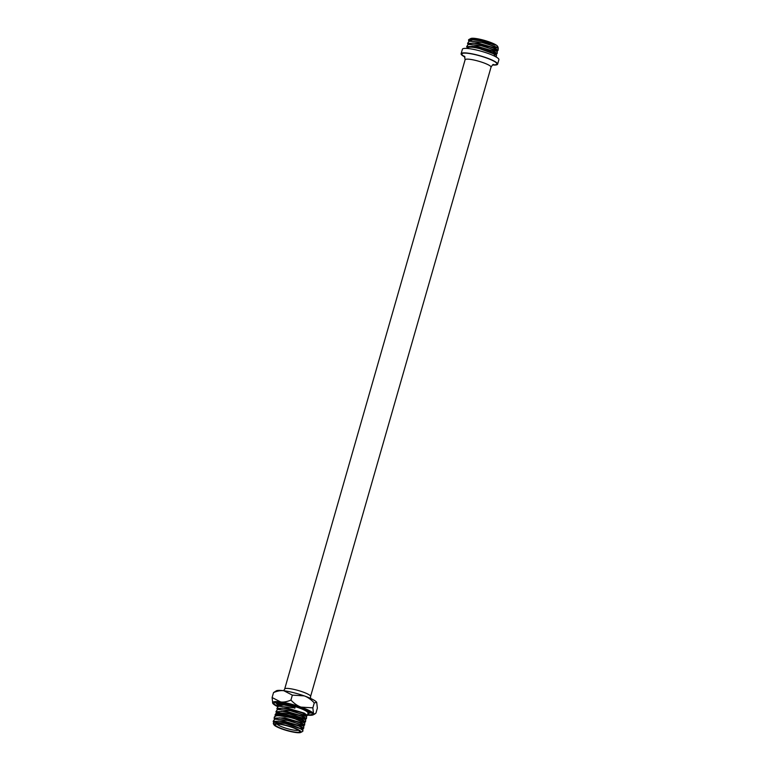 <?xml version="1.0" encoding="UTF-8"?>
<svg xmlns="http://www.w3.org/2000/svg" width="771" height="771" viewBox="0 0 771 771"><rect width="100%" height="100%" fill="white"/><g stroke="black" fill="none" stroke-linecap="round" stroke-linejoin="round"><path stroke-width="1.16" d="M276.673 726.754A14.129 2.429 -164 0 0 290.359 731.477A14.129 2.429 -164 0 0 300.709 732.45A14.129 2.429 -164 0 0 298.252 729.665A14.129 2.429 -164 0 0 282.292 724.441A14.129 2.429 -164 0 0 273.975 724.779A14.129 2.429 -164 0 0 276.673 726.754M297.201 729.53A12.75 2.188 16 0 1 299.63 731.303A12.75 2.188 16 0 1 292.122 731.612A12.75 2.188 16 0 1 277.724 726.889A12.75 2.188 16 0 1 275.498 724.383A12.75 2.188 16 0 1 284.846 725.26A12.75 2.188 16 0 1 297.201 729.53M300.709 732.45L302.521 731.486A15.622 2.689 -164 0 0 302.878 731.101A15.622 2.689 -164 0 0 299.794 728.412A15.622 2.689 -164 0 0 284.229 723.073L302.916 729.578L302.878 731.101M304.603 725.106L304.767 723.102L301.818 721.338C292.903 717.705 284.509 715.825 276.654 715.719L274.515 716.673L274.1 718.109L284.817 717.888L301.413 722.774L304.603 725.106L304.034 725.472M303.668 728.344L303.841 726.34L300.892 724.576L286.764 720.172L274.698 719.131L273.175 721.348L283.892 721.116L300.478 726.012L303.668 728.344L303.09 728.711M284.229 723.073L274.119 722.273L273.281 723.583L273.975 724.779M274.119 722.273L289.568 723.94L302.916 729.578M274.698 719.131L290.494 720.712L303.841 726.34M275.632 715.902L277.396 715.507L292.479 717.753L304.767 723.102M274.486 719.198L274.1 718.109M278.408 706.197L294.811 707.923L278.398 706.197L276.885 708.404L287.602 708.183L304.188 713.069L307.378 715.401L306.762 715.777M306.453 718.639L306.627 716.644L303.678 714.871L289.568 710.467L277.493 709.426L275.96 711.643L286.677 711.411L303.263 716.307L306.453 718.639L305.836 719.015M305.528 721.868L305.702 719.873L302.752 718.1L288.624 713.705L276.558 712.664L275.035 714.881L277.165 713.927C285.029 714.033 293.414 715.902 302.338 719.545L305.528 721.868L304.217 722.437M276.548 712.664L292.344 714.235L305.702 719.873M277.502 709.426L293.308 711.007L306.627 716.644M294.792 708.27L295.332 706.409L295.071 707.026L283.767 704.925L278.408 705.822L278.148 706.718M277.271 709.493L276.885 708.404M307.841 713.811A16.895 2.901 -164 0 0 309.364 713.098A16.895 2.901 -164 0 0 306.029 710.187A16.895 2.901 -164 0 0 288.287 704.212A16.895 2.901 -164 0 0 276.895 703.778A16.895 2.901 -164 0 0 277.811 705.195L281.521 704.154L295.332 706.409M276.914 703.701A19.93 3.431 16 0 1 274.987 702.246M311.792 712.799A19.93 3.431 16 0 1 309.393 713.011M307.562 714.794A19.93 3.431 -164 0 0 312.284 713.936A19.93 3.431 -164 0 0 308.352 710.496A19.93 3.431 -164 0 0 287.419 703.451A19.93 3.431 -164 0 0 273.975 702.95A19.93 3.431 -164 0 0 277.897 706.371M277.55 706.602A21.357 3.672 16 0 1 272.751 703.277A21.357 3.672 16 0 1 272.741 703.258A21.357 3.672 16 0 1 280.625 701.938A21.357 3.672 16 0 1 300.998 707.103A21.357 3.672 16 0 1 313.508 713.599A21.357 3.672 16 0 1 313.161 714.852A21.357 3.672 16 0 1 307.456 715.151M272.741 703.258L272.105 697.543L280.625 701.938C283.506 702.362 286.937 701.745 290.937 700.087C294.271 703.595 297.625 705.937 300.998 707.103L312.853 707.855L314.279 702.901L316.717 702.381A21.357 3.672 16 0 1 316.727 702.4A21.357 3.672 16 0 1 316.736 702.41M290.937 700.087L292.354 695.124L304.217 695.885C307.581 697.042 310.935 699.384 314.279 702.901M272.105 697.543L273.532 692.58L276.307 690.816A21.357 3.672 16 0 1 283.844 690.729L292.354 695.124M273.532 692.58C277.521 690.922 280.962 690.305 283.844 690.729A21.357 3.672 16 0 1 304.217 695.885A21.357 3.672 16 0 1 316.717 702.381L317.363 708.125L315.946 713.079L314.886 713.927L313.508 713.599L312.853 707.855M492.563 64.976A18.976 3.267 -164 0 0 497.603 64.195A18.976 3.267 -164 0 0 493.854 60.928A18.976 3.267 -164 0 0 473.924 54.221A18.976 3.267 -164 0 0 461.116 53.739A18.976 3.267 -164 0 0 464.865 57.006A18.976 3.267 -164 0 0 464.98 57.064M497.603 64.195L498.895 59.704A18.976 3.267 -164 0 0 495.146 56.437A18.976 3.267 -164 0 0 475.206 49.73A18.976 3.267 -164 0 0 462.407 49.238L461.116 53.739M494.587 56.148L494.789 55.416A13.859 2.38 -164 0 0 487.667 51.127A13.859 2.38 -164 0 0 473.355 47.378A13.859 2.38 -164 0 0 468.151 47.783L467.949 48.515M495.329 56.524A15.622 2.689 -164 0 0 496.485 55.907A15.622 2.689 -164 0 0 490.423 51.84L478.136 48.091L470.455 46.848L467.178 47.503L467.689 48.486M468.566 40.015A15.622 2.689 16 0 1 468.575 39.899A15.622 2.689 16 0 1 468.941 39.514A15.622 2.689 16 0 1 470.455 39.205L468.508 40.14L468.893 41.22M496.765 50.934L498.076 50.366L494.886 48.033L478.299 43.147L467.583 43.369L467.968 44.458M470.455 39.205C478.348 39.456 486.597 41.432 495.204 45.132L481.191 40.911L472.787 39.803L469.105 40.796L468.845 41.692M496.977 51.503L497.228 50.607L493.421 48.072L483.407 44.863L472.97 43.089L468.17 44.024L467.92 44.93M496.042 54.741L496.302 53.845L492.505 51.31L482.482 48.091L472.045 46.318L467.178 47.503M467.226 47.898L466.657 46.607L477.374 46.376L493.96 51.272L497.15 53.604L496.572 53.97M498.076 50.366L498.249 48.361L495.3 46.597L481.171 42.193L469.105 41.152L467.583 43.369M497.044 46.173A14.871 2.554 16 0 1 497.999 47.108A14.871 2.554 16 0 1 498.095 47.6A14.871 2.554 16 0 1 498.085 47.619M468.941 39.514L470.744 38.55A14.129 2.429 16 0 1 481.104 39.523A14.129 2.429 16 0 1 494.789 44.246A14.129 2.429 16 0 1 497.488 46.221L497.999 47.108M298.377 730.195A11.257 1.937 16 0 1 290.069 729.376A11.257 1.937 16 0 1 279.266 725.627A11.257 1.937 16 0 1 277.146 724.114M497.15 53.604L497.314 51.599L494.375 49.836L480.246 45.431L468.18 44.39L466.657 46.607M490.423 51.84L496.399 54.837L496.485 55.907M498.249 48.361L484.892 42.733L469.105 41.162M497.314 51.599L483.966 45.971L468.18 44.39M496.399 54.837L478.136 48.091M278.196 706.255L278.013 704.492A15.622 2.689 16 0 1 290.031 705.234M275.363 716.432L275.623 715.536L277.656 714.611L294.31 717.3L301.991 720.075L304.68 722.119L304.42 723.015M276.297 713.194L276.558 712.298L281.348 711.354L291.775 713.127L301.789 716.336L305.605 718.88L305.345 719.777M277.223 709.966L277.473 709.069L282.263 708.125L292.691 709.889L302.724 713.108L306.53 715.642L306.28 716.548M276.346 712.722L275.96 711.643M294.811 707.923L295.071 707.026M273.512 722.899L273.763 722.003L278.572 721.058L289 722.841L299.013 726.051L302.82 728.585L302.569 729.482M274.437 719.671L274.698 718.774L279.488 717.83L289.915 719.594L299.938 722.812L303.755 725.347L303.495 726.243M273.599 722.475L273.175 721.348M275.42 715.96L275.035 714.881M276.654 715.719L277.656 714.611L277.165 713.927M295.254 706.66A15.622 2.689 16 0 1 304.959 710.409A15.622 2.689 16 0 1 308.043 713.108L307.378 715.401M277.945 704.704A15.998 2.747 16 0 1 292.729 705.475A15.998 2.747 16 0 1 307.976 713.32M283.718 690.71L284.682 689.014A13.473 2.313 16 0 1 293.77 689.361A13.473 2.313 16 0 1 307.928 694.122A13.473 2.313 16 0 1 310.588 696.444L491.031 67.173A13.473 2.313 -164 0 0 488.361 64.851A13.473 2.313 -164 0 0 474.213 60.09A13.473 2.313 -164 0 0 465.115 59.743L464.441 56.196M492.852 64.793A18.225 3.132 -164 0 0 493.276 60.851A18.225 3.132 -164 0 0 469.105 53.478A18.225 3.132 -164 0 0 464.836 56.755M309.865 711.344L309.364 713.098M277.396 702.034L276.895 703.778M313.161 714.852L314.886 713.927M310.501 698.391L310.588 696.444M284.682 689.014L465.115 59.743M495.84 54.163L496.649 53.951M467.766 48.477L467.187 47.86M498.095 47.6L497.902 48.274M493.488 64.523C493.228 64.099 492.409 64.976 491.031 67.173M305.133 719.208L305.942 718.986M306.077 715.96L306.877 715.748M303.167 728.691L302.357 728.913M304.092 725.453L303.282 725.675"/></g></svg>
